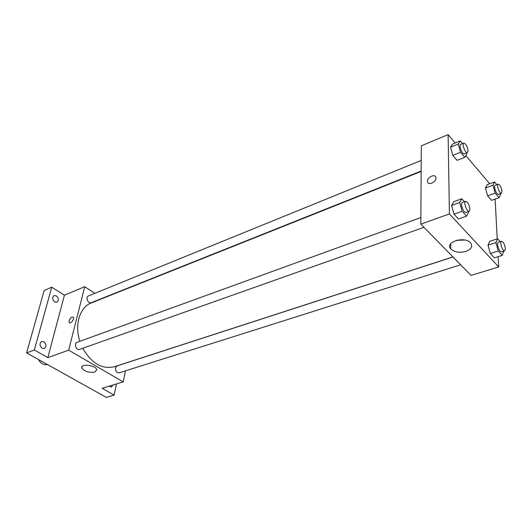 <?xml version="1.0" encoding="UTF-8"?>
<svg xmlns="http://www.w3.org/2000/svg" width="532" height="532" viewBox="0 0 532 532"><rect width="100%" height="100%" fill="white"/><g stroke="black" fill="none" stroke-linecap="round" stroke-linejoin="round"><path stroke-width="0.8" d="M38.45 359.506C40.804 363.615 43.79 365.284 47.408 364.506M116.495 383.931L114.121 395.057L106.267 397.377L26.6 352.889L44.183 290.465L51.737 287.194L64.432 295.187L84.714 286.701L94.902 293.312M112.97 385.015L111.407 387.017L109.027 386.219M114.121 395.057L102.184 388.313L123.178 381.89L68.681 350.162L47.833 357.624L34.347 350.009L26.6 352.889M94.882 372.094C88.691 372.885 84.302 371.482 81.729 367.878C80.339 363.323 96.093 365.278 96.791 369.753L94.882 372.094M34.347 350.009L51.737 287.194M43.863 341.737C46.47 344.271 46.617 346.512 44.282 348.46L42.101 348.214C39.488 345.694 39.335 343.453 41.649 341.484L43.863 341.737M56.326 295.852C58.773 298.259 58.972 300.374 56.924 302.203L54.683 301.917C52.236 299.516 52.03 297.401 54.058 295.566L56.326 295.852M47.833 357.624L64.432 295.187M421.138 171.45L91.231 302.967C79.867 307.084 74.314 324.726 79.867 341.298M82.739 348.287C91.557 363.389 102.064 369.547 114.26 366.754L452.925 256.923M68.681 350.162L84.714 286.701M125.492 370.851L123.178 381.89M420.879 217.522L77.054 342.315C73.629 343.359 76.282 350.774 79.587 349.404L423.951 227.324M421.198 160.451L88.412 295.952C85.246 297.049 88.152 304.098 91.185 302.695L421.138 171.051M460.619 264.783L119.195 372.846C116.668 372.812 115.444 371.137 115.51 367.831L117.027 365.916L452.985 256.983M69.06 320.749C70.37 317.684 71.793 316.52 73.343 317.258C74.753 318.987 70.397 324.527 69.18 322.552L69.06 320.749C70.37 317.69 71.793 316.52 73.343 317.258C74.753 318.987 70.397 324.533 69.18 322.552L69.067 320.749M498.158 256.67L498.703 266.938L471.026 275.41L420.839 224.145L421.284 145.854L448.11 134.623L455.186 142.988M465.833 155.59L489.653 183.773M468.353 211.576L468.559 212.328L466.551 216.145L458.464 218.991L453.989 214.143L451.615 205.445L453.736 201.714L451.615 205.445L459.695 202.506L461.769 198.782L464.403 201.721M500.426 193.615L500.632 194.333L499.036 197.671L491.508 200.358L487.631 195.849L485.423 187.982L487.106 184.71L485.423 187.982L492.945 185.216L494.587 181.951L496.855 184.657M498.703 266.938L449.42 213.917L448.11 134.623M495.126 199.068L497.221 238.881M466.418 152.983L466.73 154.1L464.795 157.299L457.088 160.358L452.805 155.384L450.544 147.178L452.579 144.059L450.544 147.178L458.252 144.032L460.24 140.92L462.508 143.633M503.804 251.111L502.261 255.38L494.368 257.86L490.331 253.491L488.017 245.166L489.766 241.322L488.017 245.166L495.904 242.605L497.6 238.762L500.206 241.674M449.42 213.917L420.839 224.145M465.833 251.423C459.409 253.052 454.394 252.235 450.797 248.969C444.26 242.16 464.782 235.743 470.614 242.931C472.955 246.402 471.359 249.235 465.833 251.423M427.495 181.279C427.282 176.843 435.868 173.326 435.908 177.868C436.34 182.316 427.568 186.04 427.502 181.472L427.495 181.279C427.282 176.85 435.874 173.332 435.914 177.868C436.34 182.316 427.568 186.04 427.502 181.472L427.502 181.279M464.729 240.025L456.416 240.344M502.261 255.38L498.245 250.971L495.904 242.605M501.47 241.262L498.304 242.286C496.09 242.738 499.462 252.753 501.523 251.835L504.702 250.831L505.387 248.597C504.668 244.261 503.358 241.821 501.47 241.262C499.269 241.708 502.654 251.742 504.702 250.831M497.6 238.762L489.766 241.322M494.368 257.86L490.331 253.491L488.017 245.166M498.245 250.971L490.331 253.491M466.551 216.145L462.095 211.257L459.695 202.506M465.6 201.289L462.348 202.466C459.921 203.064 463.678 213.525 465.939 212.434L469.191 211.284L469.949 209.116C469.211 204.474 467.761 201.861 465.6 201.289C463.179 201.881 466.95 212.361 469.191 211.284M461.769 198.782L453.736 201.714M458.464 218.991L453.989 214.143L451.615 205.445M462.095 211.257L453.989 214.143M499.036 197.671L495.179 193.123L492.945 185.216M498.185 184.165L495.166 185.276C493.151 185.754 496.589 195.251 498.437 194.326L501.47 193.236L502.042 191.334C501.297 187.131 500.014 184.744 498.185 184.165C496.183 184.644 499.628 194.16 501.47 193.236M494.587 181.951L487.106 184.71M491.508 200.358L487.631 195.849L485.423 187.982M495.179 193.123L487.631 195.849M464.795 157.299L460.539 152.278L458.252 144.032M463.778 143.115L460.685 144.371C458.491 144.99 462.308 154.905 464.323 153.821L467.428 152.584L468.047 150.756C467.289 146.26 465.866 143.713 463.778 143.115C461.603 143.726 465.427 153.662 467.428 152.584M460.24 140.92L452.579 144.059M457.088 160.358L452.805 155.384L450.544 147.178M460.539 152.278L452.805 155.384M82.048 366.541L81.729 367.878M450.704 243.703L450.797 248.969"/></g></svg>
